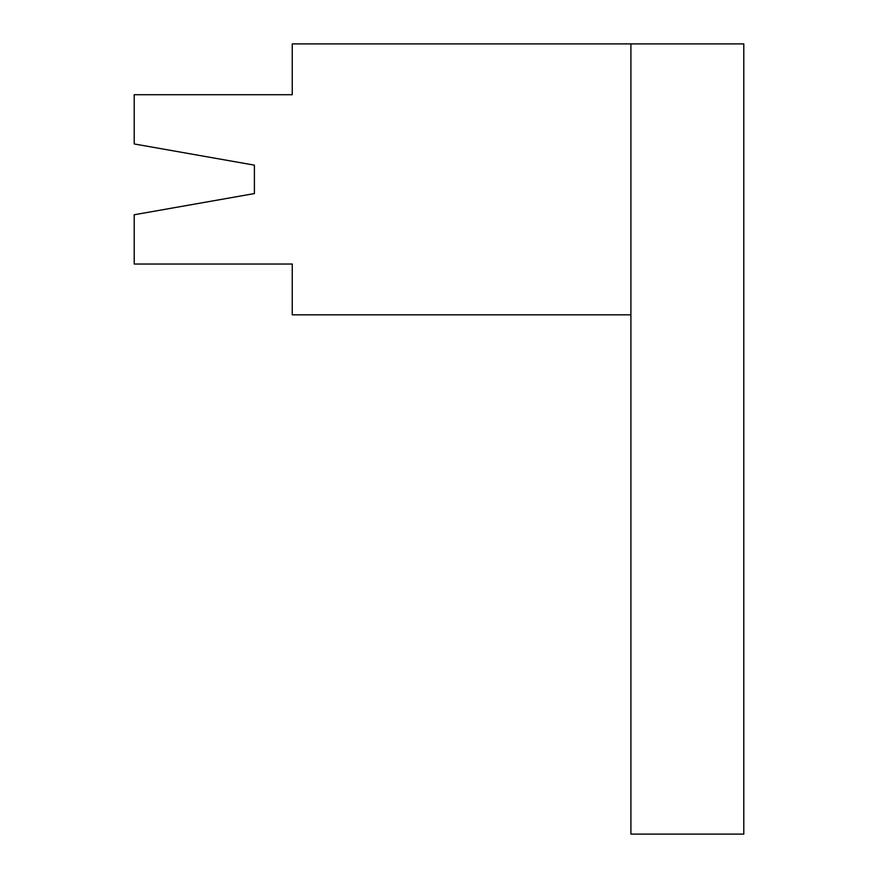 <?xml version="1.0" encoding="UTF-8"?>
<svg xmlns="http://www.w3.org/2000/svg" width="878" height="878" viewBox="0 0 878 878"><rect width="100%" height="100%" fill="white"/><g stroke="black" fill="none" stroke-linecap="round" stroke-linejoin="round"><path stroke-width="1.32" d="M630.909 43.9L630.909 834.1L743.787 834.1L743.787 43.9L292.253 43.9L292.253 94.703L134.213 94.703L134.213 143.959L254.4 165.152L254.4 193.566L134.213 214.759L134.213 264.026L292.253 264.026L292.253 314.829L630.909 314.829M254.4 165.152L254.4 193.566"/></g></svg>
